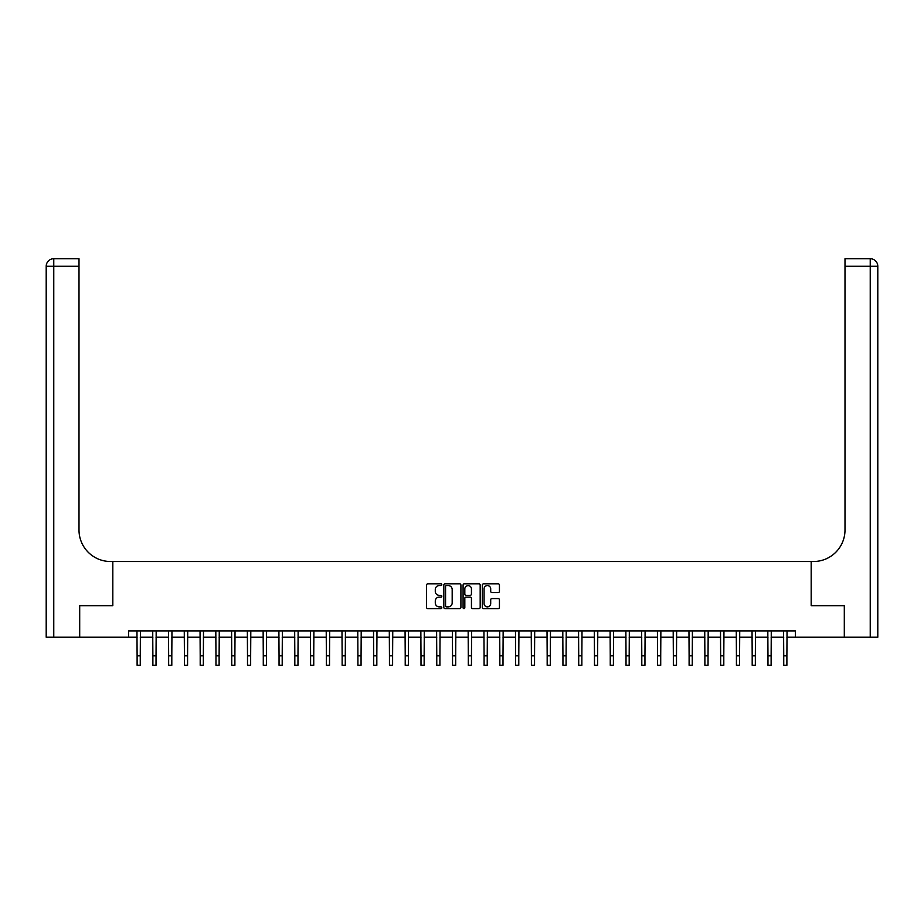 <?xml version="1.0" encoding="UTF-8"?>
<svg xmlns="http://www.w3.org/2000/svg" width="924" height="924" viewBox="0 0 924 924"><rect width="100%" height="100%" fill="white"/><g stroke="black" fill="none" stroke-linecap="round" stroke-linejoin="round"><path stroke-width="1.39" d="M441.811 584.696A0.866 0.866 0 0 0 440.944 583.829L427.789 583.829A1.236 1.236 0 0 0 426.553 585.065L426.553 607.357A1.236 1.236 0 0 0 427.789 608.604L440.944 608.604A0.866 0.866 0 0 0 441.811 607.738A0.866 0.866 0 0 0 440.944 606.872L439.247 606.872A3.962 3.962 0 0 1 435.285 602.898L435.285 601.05A3.962 3.962 0 0 1 439.247 597.077L440.944 597.077A0.866 0.866 0 0 0 441.811 596.211A0.866 0.866 0 0 0 440.944 595.345L439.247 595.345A3.962 3.962 0 0 1 435.285 591.383L435.285 589.524A3.962 3.962 0 0 1 439.247 585.562L440.944 585.562A0.866 0.866 0 0 0 441.811 584.696M498.198 592.561A1.236 1.236 0 0 0 499.434 591.325L499.434 585.065A1.236 1.236 0 0 0 498.198 583.829L483.575 583.829A1.236 1.236 0 0 0 482.34 585.065L482.34 607.357A1.236 1.236 0 0 0 483.575 608.604L498.198 608.604A1.236 1.236 0 0 0 499.434 607.357L499.434 599.803A1.236 1.236 0 0 0 498.198 598.567L491.938 598.567A1.236 1.236 0 0 0 490.702 599.803L490.702 603.557A3.315 3.315 0 0 1 487.387 606.872A3.315 3.315 0 0 1 484.072 603.557L484.072 588.877A3.315 3.315 0 0 1 487.387 585.562A3.315 3.315 0 0 1 490.702 588.877L490.702 591.325A1.236 1.236 0 0 0 491.938 592.561L498.198 592.561M128.586 637.225L79.695 637.225L79.695 605.682L112.82 605.682L112.82 561.515L811.18 561.515L811.18 605.682L811.18 561.515L813.455 561.515A31.543 31.543 0 0 0 844.998 529.972L844.998 258.708L870.235 258.708A7.565 7.565 0 0 1 877.8 266.274L877.8 637.225L844.363 637.225L844.363 605.682L811.18 605.682L844.305 605.682L844.305 637.225L795.414 637.225L795.414 630.907L128.586 630.907L128.586 637.225L137.11 637.225M460.914 585.065A1.236 1.236 0 0 0 459.678 583.829L445.068 583.829A1.236 1.236 0 0 0 443.82 585.065L443.82 607.357A1.236 1.236 0 0 0 445.068 608.604L459.678 608.604A1.236 1.236 0 0 0 460.914 607.357L460.914 585.065M464.322 583.829L478.932 583.829A1.236 1.236 0 0 1 480.18 585.065L480.18 607.357A1.236 1.236 0 0 1 478.932 608.604L472.684 608.604A1.236 1.236 0 0 1 471.448 607.357L471.448 598.325A1.236 1.236 0 0 0 470.201 597.077L466.054 597.077A1.236 1.236 0 0 0 464.818 598.325L464.818 607.738A0.866 0.866 0 0 1 463.952 608.604A0.866 0.866 0 0 1 463.086 607.738L463.086 585.065A1.236 1.236 0 0 1 464.322 583.829M140.263 637.225L152.876 637.225M156.029 637.225L168.653 637.225M171.806 637.225L184.419 637.225M187.572 637.225L200.196 637.225M203.349 637.225L215.962 637.225M219.115 637.225L231.739 637.225M234.892 637.225L247.505 637.225M250.658 637.225L263.282 637.225M266.435 637.225L279.048 637.225M282.201 637.225L294.825 637.225M297.978 637.225L310.591 637.225M313.744 637.225L326.368 637.225M329.522 637.225L342.134 637.225M345.287 637.225L357.911 637.225M361.065 637.225L373.677 637.225M376.83 637.225L389.454 637.225M392.608 637.225L405.22 637.225M408.373 637.225L420.998 637.225M424.151 637.225L436.763 637.225M439.916 637.225L452.541 637.225M455.694 637.225L468.306 637.225M471.459 637.225L484.084 637.225M487.237 637.225L499.849 637.225M503.002 637.225L515.627 637.225M518.78 637.225L531.392 637.225M534.546 637.225L547.17 637.225M550.323 637.225L562.935 637.225M566.089 637.225L578.713 637.225M581.866 637.225L594.479 637.225M597.632 637.225L610.256 637.225M613.409 637.225L626.022 637.225M629.175 637.225L641.799 637.225M644.952 637.225L657.565 637.225M660.718 637.225L673.342 637.225M676.495 637.225L689.108 637.225M692.261 637.225L704.885 637.225M708.038 637.225L720.651 637.225M723.804 637.225L736.428 637.225M739.581 637.225L752.194 637.225M755.347 637.225L767.971 637.225M771.124 637.225L783.737 637.225M786.89 637.225L795.414 637.225M446.431 585.562A0.866 0.866 0 0 0 445.564 586.428L445.564 605.994A0.866 0.866 0 0 0 446.431 606.872L448.221 606.872A3.962 3.962 0 0 0 452.183 602.898L452.183 589.524A3.962 3.962 0 0 0 448.221 585.562L446.431 585.562M471.448 588.934A3.315 3.315 0 0 0 468.133 585.631A3.315 3.315 0 0 0 464.818 588.934L464.818 594.109A1.236 1.236 0 0 0 466.054 595.345L470.201 595.345A1.236 1.236 0 0 0 471.448 594.109L471.448 588.934M136.96 630.907L137.11 655.832L140.263 655.832L140.413 630.907M137.11 655.832L137.11 665.292L140.263 665.292L140.263 655.832M152.726 630.907L152.876 655.832L156.029 655.832L156.179 630.907M152.876 655.832L152.876 665.292L156.029 665.292L156.029 655.832M168.503 630.907L168.653 655.832L171.806 655.832L171.956 630.907M168.653 655.832L168.653 665.292L171.806 665.292L171.806 655.832M184.269 630.907L184.419 655.832L187.572 655.832L187.722 630.907M184.419 655.832L184.419 665.292L187.572 665.292L187.572 655.832M200.046 630.907L200.196 655.832L203.349 655.832L203.499 630.907M200.196 655.832L200.196 665.292L203.349 665.292L203.349 655.832M79.637 605.682L112.82 605.682L112.82 561.515L110.545 561.515A31.543 31.543 0 0 1 79.002 529.972L79.002 266.274L53.765 266.274L53.765 637.225L79.637 637.225L79.637 605.682M53.765 637.225L46.2 637.225L46.2 266.274A7.565 7.565 0 0 1 53.765 258.708L79.002 258.708L79.002 266.274M79.002 258.708L53.765 258.708A7.565 7.565 0 0 0 46.2 266.274L53.765 266.274L53.765 258.708M110.545 561.515A31.543 31.543 0 0 1 79.002 529.972M844.998 258.708L870.235 258.708L868.341 258.708L870.235 258.708L870.235 266.274L844.998 266.274M813.455 561.515A31.543 31.543 0 0 0 844.998 529.972M215.812 630.907L215.962 655.832L219.115 655.832L219.265 630.907M215.962 655.832L215.962 665.292L219.115 665.292L219.115 655.832M231.589 630.907L231.739 655.832L234.892 655.832L235.043 630.907M231.739 655.832L231.739 665.292L234.892 665.292L234.892 655.832M247.355 630.907L247.505 655.832L250.658 655.832L250.808 630.907M247.505 655.832L247.505 665.292L250.658 665.292L250.658 655.832M263.132 630.907L263.282 655.832L266.435 655.832L266.586 630.907M263.282 655.832L263.282 665.292L266.435 665.292L266.435 655.832M278.898 630.907L279.048 655.832L282.201 655.832L282.351 630.907M279.048 655.832L279.048 665.292L282.201 665.292L282.201 655.832M294.675 630.907L294.825 655.832L297.978 655.832L298.129 630.907M294.825 655.832L294.825 665.292L297.978 665.292L297.978 655.832M310.441 630.907L310.591 655.832L313.744 655.832L313.894 630.907M310.591 655.832L310.591 665.292L313.744 665.292L313.744 655.832M326.218 630.907L326.368 655.832L329.522 655.832L329.672 630.907M326.368 655.832L326.368 665.292L329.522 665.292L329.522 655.832M341.984 630.907L342.134 655.832L345.287 655.832L345.437 630.907M342.134 655.832L342.134 665.292L345.287 665.292L345.287 655.832M357.761 630.907L357.911 655.832L361.065 655.832L361.215 630.907M357.911 655.832L357.911 665.292L361.065 665.292L361.065 655.832M373.527 630.907L373.677 655.832L376.83 655.832L376.98 630.907M373.677 655.832L373.677 665.292L376.83 665.292L376.83 655.832M389.304 630.907L389.454 655.832L392.608 655.832L392.758 630.907M389.454 655.832L389.454 665.292L392.608 665.292L392.608 655.832M405.07 630.907L405.22 655.832L408.373 655.832L408.524 630.907M405.22 655.832L405.22 665.292L408.373 665.292L408.373 655.832M420.847 630.907L420.998 655.832L424.151 655.832L424.301 630.907M420.998 655.832L420.998 665.292L424.151 665.292L424.151 655.832M436.613 630.907L436.763 655.832L439.916 655.832L440.067 630.907M436.763 655.832L436.763 665.292L439.916 665.292L439.916 655.832M452.39 630.907L452.541 655.832L455.694 655.832L455.844 630.907M452.541 655.832L452.541 665.292L455.694 665.292L455.694 655.832M468.156 630.907L468.306 655.832L471.459 655.832L471.61 630.907M468.306 655.832L468.306 665.292L471.459 665.292L471.459 655.832M483.933 630.907L484.084 655.832L487.237 655.832L487.387 630.907M484.084 655.832L484.084 665.292L487.237 665.292L487.237 655.832M499.699 630.907L499.849 655.832L503.002 655.832L503.153 630.907M499.849 655.832L499.849 665.292L503.002 665.292L503.002 655.832M515.476 630.907L515.627 655.832L518.78 655.832L518.93 630.907M515.627 655.832L515.627 665.292L518.78 665.292L518.78 655.832M531.242 630.907L531.392 655.832L534.546 655.832L534.696 630.907M531.392 655.832L531.392 665.292L534.546 665.292L534.546 655.832M547.02 630.907L547.17 655.832L550.323 655.832L550.473 630.907M547.17 655.832L547.17 665.292L550.323 665.292L550.323 655.832M562.785 630.907L562.935 655.832L566.089 655.832L566.239 630.907M562.935 655.832L562.935 665.292L566.089 665.292L566.089 655.832M578.563 630.907L578.713 655.832L581.866 655.832L582.016 630.907M578.713 655.832L578.713 665.292L581.866 665.292L581.866 655.832M594.328 630.907L594.479 655.832L597.632 655.832L597.782 630.907M594.479 655.832L594.479 665.292L597.632 665.292L597.632 655.832M610.106 630.907L610.256 655.832L613.409 655.832L613.559 630.907M610.256 655.832L610.256 665.292L613.409 665.292L613.409 655.832M625.871 630.907L626.022 655.832L629.175 655.832L629.325 630.907M626.022 655.832L626.022 665.292L629.175 665.292L629.175 655.832M641.649 630.907L641.799 655.832L644.952 655.832L645.102 630.907M641.799 655.832L641.799 665.292L644.952 665.292L644.952 655.832M657.414 630.907L657.565 655.832L660.718 655.832L660.868 630.907M657.565 655.832L657.565 665.292L660.718 665.292L660.718 655.832M673.192 630.907L673.342 655.832L676.495 655.832L676.645 630.907M673.342 655.832L673.342 665.292L676.495 665.292L676.495 655.832M688.957 630.907L689.108 655.832L692.261 655.832L692.411 630.907M689.108 655.832L689.108 665.292L692.261 665.292L692.261 655.832M704.735 630.907L704.885 655.832L708.038 655.832L708.188 630.907M704.885 655.832L704.885 665.292L708.038 665.292L708.038 655.832M720.501 630.907L720.651 655.832L723.804 655.832L723.954 630.907M720.651 655.832L720.651 665.292L723.804 665.292L723.804 655.832M736.278 630.907L736.428 655.832L739.581 655.832L739.731 630.907M736.428 655.832L736.428 665.292L739.581 665.292L739.581 655.832M752.044 630.907L752.194 655.832L755.347 655.832L755.497 630.907M752.194 655.832L752.194 665.292L755.347 665.292L755.347 655.832M767.821 630.907L767.971 655.832L771.124 655.832L771.274 630.907M767.971 655.832L767.971 665.292L771.124 665.292L771.124 655.832M783.587 630.907L783.737 655.832L786.89 655.832L787.04 630.907M783.737 655.832L783.737 665.292L786.89 665.292L786.89 655.832M870.235 637.225L870.235 266.274L877.8 266.274"/></g></svg>
